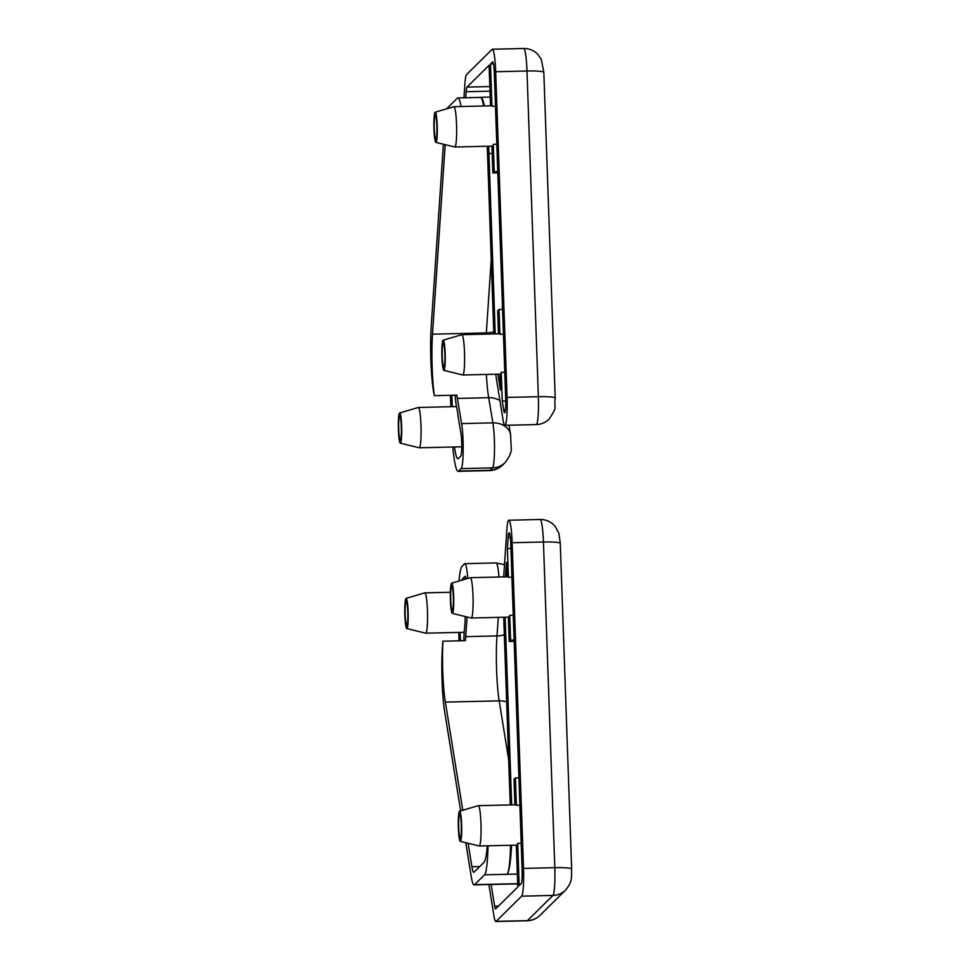 <?xml version="1.0" encoding="UTF-8"?>
<svg xmlns="http://www.w3.org/2000/svg" width="970" height="970" viewBox="0 0 970 970"><rect width="100%" height="100%" fill="white"/><g stroke="black" fill="none" stroke-linecap="round" stroke-linejoin="round"><path stroke-width="1.45" d="M399.604 416.166A11.967 1.334 88.7 0 1 399.737 416.094A11.967 1.334 88.7 0 1 401.337 427.406A11.967 1.334 88.7 0 1 400.428 439.968A11.967 1.334 88.7 0 1 400.295 440.028A11.967 1.334 88.7 0 1 398.694 428.716A11.967 1.334 88.7 0 1 399.604 416.166M443.132 343.368A11.967 1.334 88.7 0 1 443.266 343.295A11.967 1.334 88.7 0 1 444.866 354.608A11.967 1.334 88.7 0 1 443.969 367.169A11.967 1.334 88.7 0 1 443.823 367.23A11.967 1.334 88.7 0 1 442.235 355.917A11.967 1.334 88.7 0 1 443.132 343.368M435.166 115.381A11.967 1.334 88.7 0 1 435.312 115.309A11.967 1.334 88.7 0 1 436.9 126.621A11.967 1.334 88.7 0 1 436.003 139.183A11.967 1.334 88.7 0 1 435.87 139.256A11.967 1.334 88.7 0 1 434.269 127.943A11.967 1.334 88.7 0 1 435.166 115.381M399.495 413.05A15.096 1.685 88.7 0 1 399.616 412.978A15.096 1.685 88.7 0 1 401.677 427.006A15.096 1.685 88.7 0 1 400.537 443.072A15.096 1.685 88.7 0 1 400.319 443.157A15.096 1.685 88.7 0 1 398.355 428.667A15.096 1.685 88.7 0 1 399.495 413.05M400.319 443.157L419.198 447.776A20.164 2.243 -91.3 0 0 419.27 447.788A20.164 2.243 -91.3 0 0 419.501 447.667A20.164 2.243 -91.3 0 0 421.016 426.521A20.164 2.243 -91.3 0 0 418.325 407.473A20.164 2.243 -91.3 0 0 418.264 407.485L399.616 412.978M435.057 112.277A15.096 1.685 88.7 0 1 435.19 112.193A15.096 1.685 88.7 0 1 437.24 126.221A15.096 1.685 88.7 0 1 436.112 142.287A15.096 1.685 88.7 0 1 435.882 142.372A15.096 1.685 88.7 0 1 433.917 127.882A15.096 1.685 88.7 0 1 435.057 112.277M435.882 142.372L454.772 147.003A20.164 2.243 -91.3 0 0 454.833 147.003A20.164 2.243 -91.3 0 0 455.063 146.894A20.164 2.243 -91.3 0 0 456.591 125.736A20.164 2.243 -91.3 0 0 453.899 106.688A20.164 2.243 -91.3 0 0 453.827 106.7L435.19 112.193M443.023 340.252A15.096 1.685 88.7 0 1 443.144 340.179A15.096 1.685 88.7 0 1 445.206 354.208A15.096 1.685 88.7 0 1 444.066 370.273A15.096 1.685 88.7 0 1 443.848 370.358A15.096 1.685 88.7 0 1 441.883 355.869A15.096 1.685 88.7 0 1 443.023 340.252M443.848 370.358L462.726 374.978A20.164 2.243 -91.3 0 0 462.799 374.99A20.164 2.243 -91.3 0 0 463.029 374.869A20.164 2.243 -91.3 0 0 464.545 353.723A20.164 2.243 -91.3 0 0 461.865 334.674A20.164 2.243 -91.3 0 0 461.793 334.686L443.144 340.179M454.542 446.964A37.806 4.22 88.7 0 0 457.876 458.737A37.806 4.22 88.7 0 0 458.313 458.519L460.774 456.082A12.598 1.406 88.7 0 0 461.768 446.976A12.598 1.406 88.7 0 0 460.968 433.578L458.01 415.948A20.164 2.243 -91.3 0 0 456.603 407.558A58.248 6.487 -91.3 0 1 455.051 395.19M462.799 374.99L500.362 374.117A20.164 2.243 -91.3 0 0 500.593 373.996A20.164 2.243 -91.3 0 0 501.235 372.322L502.242 401.059L505.746 400.986M504.764 372.237L501.235 372.322M498.483 333.825L497.671 310.788L499.041 309.442L499.902 334.25L503.442 334.165M499.902 334.25A20.164 2.243 -91.3 0 0 499.417 333.801L461.865 334.674M454.833 147.003L492.396 146.13A20.164 2.243 -91.3 0 0 492.627 146.021A20.164 2.243 -91.3 0 0 493.281 144.336L494.227 171.654L492.869 172.999L491.923 146.143M496.81 144.263L493.281 144.336M492.808 61.886L490.468 63.923L491.948 106.263L495.476 106.179M491.948 106.263A20.164 2.243 -91.3 0 0 491.463 105.815L453.899 106.688M492.517 61.898A12.598 1.406 88.7 0 1 492.663 61.825A12.598 1.406 88.7 0 1 494.324 73.077L505.697 398.767A12.598 1.406 88.7 0 1 504.764 412.638A12.598 1.406 88.7 0 1 504.618 412.711A12.598 1.406 88.7 0 1 503.672 409.922L502.242 401.059M495.743 374.226A25.208 2.813 -91.3 0 0 496.155 377.257L503.018 419.731A25.208 2.813 -91.3 0 0 504.909 425.309A25.208 2.813 -91.3 0 0 505.2 425.163A25.208 2.813 -91.3 0 0 507.055 397.409L495.682 71.719A25.208 2.813 -91.3 0 0 492.372 49.227A25.208 2.813 -91.3 0 0 492.081 49.373L466.57 74.569A25.208 2.813 -91.3 0 0 464.897 83.808L463.963 97.788M452.262 406.685L451.862 395.263M465.77 97.752L466.17 91.713A12.598 1.406 88.7 0 1 467.007 87.094L489.098 65.269L490.517 105.839M497.901 374.178L500.435 389.879L499.889 374.129M495.233 333.898L488.928 153.551A63.014 7.02 -91.3 0 0 488.625 146.215M484.418 105.985A63.014 7.02 -91.3 0 0 480.647 97.303A63.014 7.02 -91.3 0 0 480.259 97.412M446.964 108.725A37.806 4.22 88.7 0 1 447.412 108.034L457.379 98.188A45.287 5.044 88.7 0 1 457.901 97.934L480.441 97.412A45.287 5.044 88.7 0 1 483.606 105.997M487.183 146.252A50.404 5.614 88.7 0 1 487.57 154.909L493.815 333.935M450.456 395.299L450.856 406.721M452.796 447.012A50.404 5.614 -91.3 0 0 458.167 471.335A50.404 5.614 -91.3 0 0 458.749 471.044L461.211 468.619A25.208 2.813 -91.3 0 0 463.199 450.395A25.208 2.813 -91.3 0 0 461.599 423.599L457.367 398.415A45.639 5.093 88.7 0 1 456.87 395.154L434.342 395.675A46.172 5.153 88.7 0 1 431.213 326.259L443.399 144.215M499.041 309.442L502.569 309.357M494.227 171.654L497.755 171.569M490.468 63.923L493.475 63.85M492.869 172.999L497.804 172.878M445.181 144.651L432.499 334.165A45.639 5.093 -91.3 0 0 434.342 395.675M457.901 97.934A45.287 5.044 88.7 0 1 461.065 106.518M406.078 601.558A11.967 1.334 -91.3 0 0 405.169 614.119A11.967 1.334 -91.3 0 0 406.769 625.42A11.967 1.334 -91.3 0 0 406.903 625.359A11.967 1.334 -91.3 0 0 407.812 612.797A11.967 1.334 -91.3 0 0 406.212 601.485A11.967 1.334 -91.3 0 0 406.078 601.558M451.62 586.377A11.967 1.334 -91.3 0 0 450.711 598.939A11.967 1.334 -91.3 0 0 452.311 610.251A11.967 1.334 -91.3 0 0 452.444 610.178A11.967 1.334 -91.3 0 0 453.354 597.617A11.967 1.334 -91.3 0 0 451.753 586.304A11.967 1.334 -91.3 0 0 451.62 586.377M459.574 814.363A11.967 1.334 -91.3 0 0 458.677 826.913A11.967 1.334 -91.3 0 0 460.277 838.226A11.967 1.334 -91.3 0 0 460.411 838.165A11.967 1.334 -91.3 0 0 461.308 825.603A11.967 1.334 -91.3 0 0 459.719 814.291A11.967 1.334 -91.3 0 0 459.574 814.363M405.969 598.454A15.096 1.685 -91.3 0 0 404.817 614.058A15.096 1.685 -91.3 0 0 406.794 628.548A15.096 1.685 -91.3 0 0 407.012 628.463A15.096 1.685 -91.3 0 0 408.152 612.397A15.096 1.685 -91.3 0 0 406.09 598.369A15.096 1.685 -91.3 0 0 405.969 598.454M406.09 598.369L424.739 592.876A20.164 2.243 88.7 0 1 424.799 592.864A20.164 2.243 88.7 0 1 427.491 611.912A20.164 2.243 88.7 0 1 425.975 633.058A20.164 2.243 88.7 0 1 425.745 633.18A20.164 2.243 88.7 0 1 425.672 633.168L406.794 628.548M459.477 811.247A15.096 1.685 -91.3 0 0 458.325 826.864A15.096 1.685 -91.3 0 0 460.289 841.354A15.096 1.685 -91.3 0 0 460.52 841.269A15.096 1.685 -91.3 0 0 461.647 825.203A15.096 1.685 -91.3 0 0 459.598 811.175A15.096 1.685 -91.3 0 0 459.477 811.247M459.598 811.175L478.246 805.682A20.164 2.243 88.7 0 1 478.307 805.67A20.164 2.243 88.7 0 1 480.999 824.718A20.164 2.243 88.7 0 1 479.471 845.864A20.164 2.243 88.7 0 1 479.241 845.986A20.164 2.243 88.7 0 1 479.18 845.973L460.289 841.354M451.511 583.273A15.096 1.685 -91.3 0 0 450.371 598.878A15.096 1.685 -91.3 0 0 452.335 613.367A15.096 1.685 -91.3 0 0 452.553 613.282A15.096 1.685 -91.3 0 0 453.693 597.217A15.096 1.685 -91.3 0 0 451.632 583.188A15.096 1.685 -91.3 0 0 451.511 583.273M451.632 583.188L470.28 577.696A20.164 2.243 88.7 0 1 470.341 577.683A20.164 2.243 88.7 0 1 473.033 596.732A20.164 2.243 88.7 0 1 471.517 617.89A20.164 2.243 88.7 0 1 471.287 617.999A20.164 2.243 88.7 0 1 471.214 617.999L452.335 613.367M508.377 617.138L509.226 641.485L510.584 640.139L509.723 615.332A20.164 2.243 88.7 0 1 509.08 617.017A20.164 2.243 88.7 0 1 508.838 617.126L471.287 617.999M510.305 537.465L508.122 537.513A12.598 1.406 -91.3 0 1 508.959 532.894A12.598 1.406 -91.3 0 1 509.104 532.821A12.598 1.406 -91.3 0 1 510.766 544.073L522.139 869.763A12.598 1.406 -91.3 0 1 521.217 883.634L519.168 885.659L517.689 843.318A20.164 2.243 88.7 0 1 517.034 844.991A20.164 2.243 88.7 0 1 516.804 845.112L479.241 845.986M503.685 576.908L506.849 529.608A25.208 2.813 88.7 0 1 508.522 520.369A25.208 2.813 88.7 0 1 508.813 520.223A25.208 2.813 88.7 0 1 512.136 542.715L523.509 868.405A25.208 2.813 88.7 0 1 521.654 896.159L496.143 921.354A25.208 2.813 88.7 0 1 495.852 921.5A25.208 2.813 88.7 0 1 493.948 915.922L488.892 884.555M463.83 640.709A58.248 6.487 88.7 0 1 464.363 629.591A20.164 2.243 88.7 0 0 465.103 619.09L465.285 616.544M467.091 616.981L465.697 636.659A45.639 5.093 -91.3 0 0 465.442 640.673L442.914 641.194A46.172 5.153 -91.3 0 0 444.684 711.919L460.653 810.859M459.016 581.018A50.404 5.614 88.7 0 1 462.084 566.25L464.533 563.812A25.208 2.813 88.7 0 1 464.824 563.667A25.208 2.813 88.7 0 1 467.734 578.447M459.028 640.818L458.737 632.416M510.268 804.93L503.709 617.247M511.566 845.234A63.014 7.02 88.7 0 1 507.031 874.309A45.287 5.044 -91.3 0 0 510.559 845.258M505.127 617.211L511.675 804.894M506.97 576.835L506.461 562.394L505.491 576.871M470.341 577.683L507.904 576.811A20.164 2.243 88.7 0 1 508.389 577.259L507.395 548.523L510.923 548.438M508.122 537.513L507.395 548.523M516.331 845.125L517.798 887.004L495.706 908.829A12.598 1.406 -91.3 0 1 495.561 908.902A12.598 1.406 -91.3 0 1 494.615 906.113L491.123 884.507M460.144 632.379L460.447 640.782M466.049 578.944A12.598 1.406 -91.3 0 0 465.115 576.265A12.598 1.406 -91.3 0 0 464.969 576.338L462.52 578.775A37.806 4.22 -91.3 0 0 461.768 580.205M511.93 577.174L508.389 577.259M509.723 615.332L513.251 615.259M510.584 640.139L514.124 640.054M509.226 641.485L514.161 641.376M478.307 805.67L515.87 804.797A20.164 2.243 88.7 0 1 516.355 805.245L515.397 777.928L514.039 779.286L514.924 804.821M519.884 805.161L516.355 805.245M515.397 777.928L518.926 777.843M517.689 843.318L521.217 843.233M462.787 810.229L445.339 702.11A45.639 5.093 88.7 0 1 442.914 641.194M487.267 845.791A50.404 5.614 88.7 0 1 484.066 862.306L474.087 872.151A25.208 2.813 88.7 0 1 473.809 872.297A25.208 2.813 88.7 0 1 471.905 866.719L468.122 843.269M465.782 842.7L471.25 876.54A37.806 4.22 -91.3 0 0 474.1 884.895A37.806 4.22 -91.3 0 0 474.536 884.676L484.503 874.831A45.287 5.044 -91.3 0 0 488.019 845.779M536.216 424.581C541.224 424.399 545.528 422.568 549.129 419.101C558.114 404.975 553.821 410.989 555.204 398.052A18.903 1.964 178 0 0 538.362 396.694A25.208 2.813 88.7 0 1 536.507 424.436A25.208 2.813 88.7 0 1 536.216 424.581L504.909 425.309M492.372 49.227L523.667 48.5A25.208 2.813 88.7 0 1 526.989 71.004L538.362 396.694L507.055 397.409M505.443 409.886L503.672 409.922M489.85 86.56L467.007 87.094M555.204 398.052L543.83 72.362A18.903 1.964 178 0 0 526.989 71.004L495.682 71.719M486.37 374.444A45.639 5.093 -91.3 0 0 488.674 397.7L492.893 422.871A25.208 2.813 88.7 0 1 494.506 449.668A25.208 2.813 88.7 0 1 492.517 467.892L490.056 470.317L458.749 471.044M461.211 468.619L492.517 467.892A18.903 18.685 45.4 0 0 505.14 462.544L502.678 464.982A18.903 18.685 45.4 0 1 490.056 470.317A50.404 5.614 88.7 0 1 489.474 470.608L458.167 471.335M509.007 425.212L510.596 434.718A18.903 14.853 -9.5 0 0 492.893 422.871L461.599 423.599M499.914 400.525A18.903 14.853 -9.5 0 0 488.674 397.7L457.367 398.415M491.232 259.742L486.334 332.916A45.639 5.093 -91.3 0 0 486.261 334.104M493.742 331.74A18.903 11.822 3.8 0 1 486.334 332.916L432.499 334.165M492.178 153.478L488.928 153.551M490.008 91.168L466.17 91.713M495.852 921.5L527.146 920.772A25.208 2.813 -91.3 0 0 527.438 920.627L552.948 895.431A25.208 2.813 -91.3 0 0 554.804 867.677L543.43 542L512.136 542.715M543.43 542A25.208 2.813 -91.3 0 0 540.12 519.496C544.934 519.447 549.178 520.951 552.876 524.03L555.131 526.286L558.902 533.318L560.272 543.358A18.903 1.964 178 0 0 543.43 542M560.272 543.358L571.645 869.047A18.903 1.964 178 0 0 554.804 867.677L523.509 868.405M571.645 869.047C571.209 878.068 572.955 880.942 565.583 890.096A18.903 18.685 -134.6 0 1 552.948 895.431L521.654 896.159M565.583 890.096L540.072 915.292A18.903 18.685 -134.6 0 1 527.438 920.627L496.143 921.354M498.98 577.017A25.208 2.813 -91.3 0 0 496.131 562.939L464.824 563.667M508.692 759.801L499.186 700.861A45.639 5.093 88.7 0 1 496.992 635.932L465.697 636.659M504.327 634.756A18.903 12.137 4.1 0 1 496.992 635.932L498.313 617.369M506.667 701.94A18.903 14.598 -9.2 0 0 499.186 700.861L445.339 702.11M479.774 866.537L471.905 866.719M466.012 578.69L462.52 578.775M517.677 883.682L474.536 884.676M517.349 874.067L484.503 874.831M498.544 906.028L494.615 906.113M456.458 406.588L418.325 407.473M510.596 434.718L511.178 447.437C511.833 451.474 509.82 456.506 505.14 462.544M502.678 464.982C499.029 468.522 494.627 470.401 489.474 470.608M543.83 72.362L541.26 59.279L537.586 54.102C533.718 50.331 529.074 48.464 523.667 48.5M480.647 97.303L490.214 97.085M461.768 446.806L419.27 447.788M464.193 632.282L425.745 633.18M508.813 520.223L540.12 519.496M504.509 564.673L496.131 562.939M540.072 915.292C536.471 918.76 532.166 920.591 527.146 920.772M474.1 884.895L517.689 883.888M450.347 592.27L424.799 592.864"/></g></svg>
